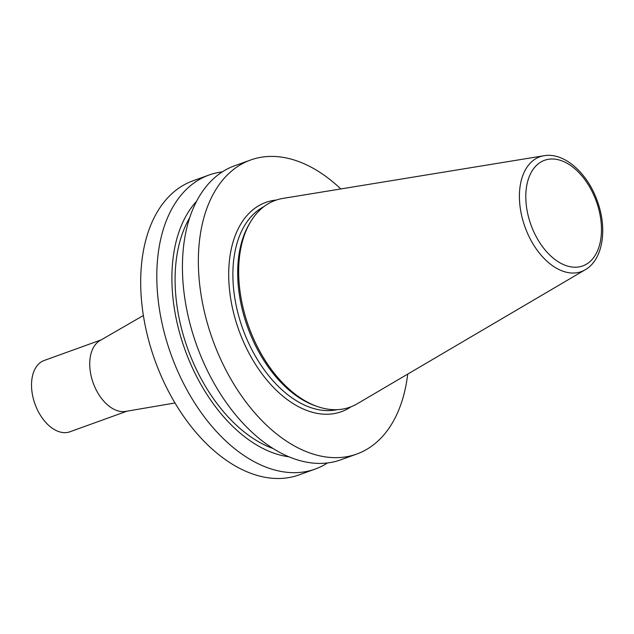 <?xml version="1.0" encoding="UTF-8"?>
<svg xmlns="http://www.w3.org/2000/svg" width="634" height="634" viewBox="0 0 634 634"><rect width="100%" height="100%" fill="white"/><g stroke="black" fill="none" stroke-linecap="round" stroke-linejoin="round"><path stroke-width="0.95" d="M543.988 155.734L282.938 198.41A109.928 67.981 70.1 0 0 250.382 222.162A109.928 67.981 70.1 0 0 239.184 259.829A109.928 67.981 70.1 0 0 316.937 406.362A109.928 67.981 70.1 0 0 357.156 403.818L585.19 269.775C603.053 259.655 607.53 228.858 597.426 201.343C587.766 173.359 564.403 152.057 543.988 155.734A61.03 37.739 70.1 0 0 519.698 189.835A61.03 37.739 70.1 0 0 539.986 253.846A61.03 37.739 70.1 0 0 585.19 269.775M250.382 222.162L249.233 224.111A108.311 66.982 70.1 0 0 238.194 261.224A108.311 66.982 70.1 0 0 314.805 405.601L316.937 406.362M340.823 188.948A156.313 96.661 70.1 0 0 250.533 160.03A156.313 96.661 70.1 0 0 199.1 244.558A156.313 96.661 70.1 0 0 245.913 401.932A156.313 96.661 70.1 0 0 356.768 454.047A156.313 96.661 70.1 0 0 407.717 374.092M250.533 160.03L234.604 165.783A156.313 96.661 70.1 0 0 183.171 250.319A156.313 96.661 70.1 0 0 229.983 407.686A156.313 96.661 70.1 0 0 340.83 459.801L356.768 454.047M189.693 217.771A137.847 85.249 70.1 0 0 175.745 264.838A137.847 85.249 70.1 0 0 273.064 448.531M196.588 201.279A142.587 88.174 70.1 0 0 172.575 262.944A142.587 88.174 70.1 0 0 288.906 456.805M222.32 171.885A156.313 96.661 70.1 0 0 208.974 175.047A156.313 96.661 70.1 0 0 157.541 259.575A156.313 96.661 70.1 0 0 204.354 416.942A156.313 96.661 70.1 0 0 315.201 469.065A156.313 96.661 70.1 0 0 327.493 462.963M208.974 175.047L192.863 180.864A156.313 96.661 70.1 0 0 141.43 265.4A156.313 96.661 70.1 0 0 188.243 422.767A156.313 96.661 70.1 0 0 299.089 474.89L315.201 469.065M143.379 315.494L100.045 340.545A37.905 23.442 70.1 0 0 89.917 359.946A37.905 23.442 70.1 0 0 100.117 396.512A37.905 23.442 70.1 0 0 125.651 411.411L174.984 402.978M101.171 339.887L44.174 360.484A37.905 23.442 70.1 0 0 31.7 380.986A37.905 23.442 70.1 0 0 43.057 419.145A37.905 23.442 70.1 0 0 69.938 431.786L126.935 411.197M526.069 190.66A56.157 34.727 70.1 0 0 578.533 266.977A56.157 34.727 70.1 0 0 586.291 181.681A56.157 34.727 70.1 0 0 526.069 190.66M263.91 206.636A108.311 66.982 70.1 0 0 233.391 262.959A108.311 66.982 70.1 0 0 263.316 368.568A108.311 66.982 70.1 0 0 337.264 409.659M276.345 200.035A111.267 68.805 70.1 0 0 229.231 262.563A111.267 68.805 70.1 0 0 267.556 380.86A111.267 68.805 70.1 0 0 351.046 406.782"/></g></svg>
